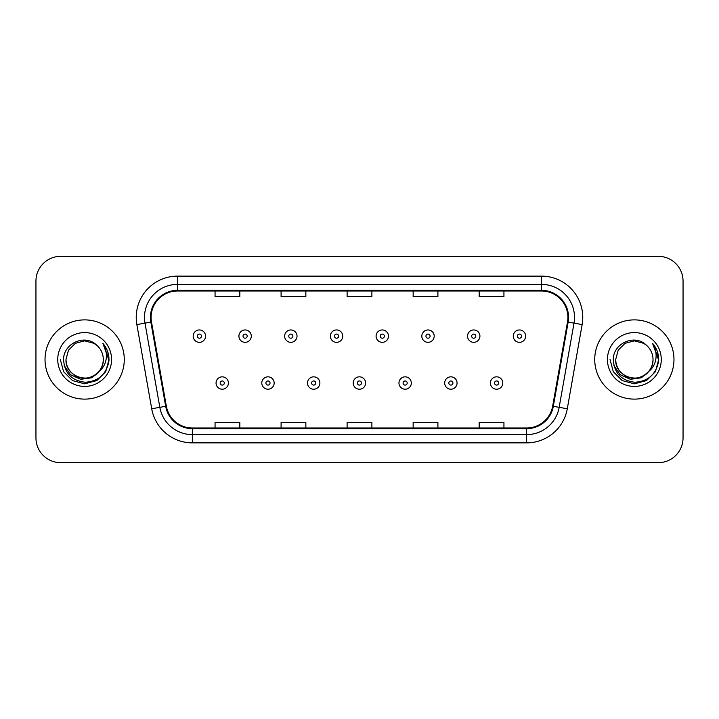 <?xml version="1.0" encoding="UTF-8"?>
<svg xmlns="http://www.w3.org/2000/svg" width="719" height="719" viewBox="0 0 719 719"><rect width="100%" height="100%" fill="white"/><g stroke="black" fill="none" stroke-linecap="round" stroke-linejoin="round"><path stroke-width="1.08" d="M45.027 359.5A39.617 39.617 0 0 0 84.644 399.117A39.617 39.617 0 0 0 124.27 359.5A39.617 39.617 0 0 0 84.644 319.883A39.617 39.617 0 0 0 45.027 359.5A39.617 39.617 0 0 0 84.644 399.117A39.617 39.617 0 0 0 124.27 359.5A39.617 39.617 0 0 0 84.644 319.883A39.617 39.617 0 0 0 45.027 359.5M594.73 359.5A39.617 39.617 0 0 0 634.356 399.117A39.617 39.617 0 0 0 673.973 359.5A39.617 39.617 0 0 0 634.356 319.883A39.617 39.617 0 0 0 594.73 359.5A39.617 39.617 0 0 0 634.356 399.117A39.617 39.617 0 0 0 673.973 359.5A39.617 39.617 0 0 0 634.356 319.883A39.617 39.617 0 0 0 594.73 359.5M151.089 317.403A26.414 26.414 0 0 1 177.503 290.997L541.497 290.997A26.414 26.414 0 0 1 567.507 321.995L552.659 406.181A26.414 26.414 0 0 1 526.65 428.003L192.35 428.003A26.414 26.414 0 0 1 166.341 406.181L151.493 321.995A26.414 26.414 0 0 1 151.089 317.403M150.433 317.403A27.07 27.07 0 0 0 150.846 322.103L165.685 406.298A27.07 27.07 0 0 0 192.35 428.668L526.65 428.668A27.07 27.07 0 0 0 553.315 406.298L568.154 322.103A27.07 27.07 0 0 0 541.497 290.332L177.503 290.332A27.07 27.07 0 0 0 150.433 317.403M136.862 324.575A41.271 41.271 0 0 1 177.503 276.132L541.497 276.132A41.271 41.271 0 0 1 582.138 324.575L567.291 408.76A41.271 41.271 0 0 1 526.65 442.868L192.35 442.868A41.271 41.271 0 0 1 151.709 408.76L136.862 324.575L144.986 323.137A33.011 33.011 0 0 1 177.503 284.391L541.497 284.391A33.011 33.011 0 0 1 574.014 323.137L559.166 407.331A33.011 33.011 0 0 1 526.65 434.609L192.35 434.609A33.011 33.011 0 0 1 159.834 407.331L144.986 323.137A33.011 33.011 0 0 1 144.492 317.403M683.05 281.093A24.761 24.761 0 0 0 658.289 256.324L60.711 256.324A24.761 24.761 0 0 0 35.95 281.093L35.95 437.907A24.761 24.761 0 0 0 60.711 462.676L658.289 462.676A24.761 24.761 0 0 0 683.05 437.907L683.05 281.093L683.05 437.907M347.115 290.997L347.115 296.579L371.885 296.579L371.885 290.997M281.093 290.997L281.093 296.579L305.854 296.579L305.854 290.997M215.062 290.997L215.062 296.579L239.822 296.579L239.822 290.997M413.146 290.997L413.146 296.579L437.907 296.579L437.907 290.997M479.178 290.997L479.178 296.579L503.938 296.579L503.938 290.997M371.885 428.003L371.885 422.421L347.115 422.421L347.115 428.003M305.854 428.003L305.854 422.421L281.093 422.421L281.093 428.003M239.822 428.003L239.822 422.421L215.062 422.421L215.062 428.003M437.907 428.003L437.907 422.421L413.146 422.421L413.146 428.003M503.938 428.003L503.938 422.421L479.178 422.421L479.178 428.003M35.95 281.093L35.95 437.907M658.289 256.324L60.711 256.324M60.711 462.676L658.289 462.676M205.562 336.141A6.192 6.192 0 0 1 199.379 342.334A6.192 6.192 0 0 1 193.186 336.141A6.192 6.192 0 0 1 199.379 329.949A6.192 6.192 0 0 1 205.562 336.141A6.192 6.192 0 0 0 199.379 329.949A6.192 6.192 0 0 0 193.186 336.141M216.051 383.02A6.192 6.192 0 0 1 222.243 376.837A6.192 6.192 0 0 1 228.426 383.02A6.192 6.192 0 0 1 222.243 389.213A6.192 6.192 0 0 1 216.051 383.02A6.192 6.192 0 0 0 222.243 389.213A6.192 6.192 0 0 0 228.426 383.02M251.291 336.141A6.192 6.192 0 0 1 245.098 342.334A6.192 6.192 0 0 1 238.915 336.141A6.192 6.192 0 0 1 245.098 329.949A6.192 6.192 0 0 1 251.291 336.141A6.192 6.192 0 0 0 245.098 329.949A6.192 6.192 0 0 0 238.915 336.141M297.019 336.141A6.192 6.192 0 0 1 290.827 342.334A6.192 6.192 0 0 1 284.634 336.141A6.192 6.192 0 0 1 290.827 329.949A6.192 6.192 0 0 1 297.019 336.141A6.192 6.192 0 0 0 290.827 329.949A6.192 6.192 0 0 0 284.634 336.141M342.747 336.141A6.192 6.192 0 0 1 336.555 342.334A6.192 6.192 0 0 1 330.363 336.141A6.192 6.192 0 0 1 336.555 329.949A6.192 6.192 0 0 1 342.747 336.141A6.192 6.192 0 0 0 336.555 329.949A6.192 6.192 0 0 0 330.363 336.141M388.467 336.141A6.192 6.192 0 0 1 382.283 342.334A6.192 6.192 0 0 1 376.091 336.141A6.192 6.192 0 0 1 382.283 329.949A6.192 6.192 0 0 1 388.467 336.141A6.192 6.192 0 0 0 382.283 329.949A6.192 6.192 0 0 0 376.091 336.141M261.779 383.02A6.192 6.192 0 0 1 267.962 376.837A6.192 6.192 0 0 1 274.155 383.02A6.192 6.192 0 0 1 267.962 389.213A6.192 6.192 0 0 1 261.779 383.02A6.192 6.192 0 0 0 267.962 389.213A6.192 6.192 0 0 0 274.155 383.02M307.498 383.02A6.192 6.192 0 0 1 313.691 376.837A6.192 6.192 0 0 1 319.883 383.02A6.192 6.192 0 0 1 313.691 389.213A6.192 6.192 0 0 1 307.498 383.02A6.192 6.192 0 0 0 313.691 389.213A6.192 6.192 0 0 0 319.883 383.02M353.227 383.02A6.192 6.192 0 0 1 359.419 376.837A6.192 6.192 0 0 1 365.612 383.02A6.192 6.192 0 0 1 359.419 389.213A6.192 6.192 0 0 1 353.227 383.02A6.192 6.192 0 0 0 359.419 389.213A6.192 6.192 0 0 0 365.612 383.02M103.302 359.5C103.94 373.296 86.945 383.11 75.315 375.66C69.348 371.921 66.238 366.537 65.986 359.5L68.485 350.171L75.315 343.34L84.644 340.842L93.973 343.34L96.867 345.399C85.417 333.4 63.38 343.287 63.578 359.5C64.422 373.125 71.648 380.711 85.246 382.247C98.647 381.277 106.538 374.159 108.937 360.902L108.982 359.5C108.911 353.38 106.87 348.005 102.871 343.376C105.918 348.373 106.987 353.748 106.088 359.5C105.217 364.398 102.835 368.389 98.943 371.489A18.658 18.658 0 0 0 103.302 359.5C103.051 366.537 99.941 371.921 93.973 375.66C82.343 383.11 65.357 373.296 65.986 359.5C66.238 366.537 69.348 371.921 75.315 375.66C86.945 383.11 103.94 373.296 103.302 359.5A18.658 18.658 0 0 0 96.867 345.399M98.943 371.489C89.039 384.872 65.016 376.316 65.986 359.5M100.13 370.492L91.708 377.772L80.672 379.317L70.507 374.716L64.162 365.549M57.736 359.5A26.909 26.909 0 0 0 84.644 386.409A26.909 26.909 0 0 0 111.562 359.5A26.909 26.909 0 0 0 84.644 332.591A26.909 26.909 0 0 0 57.736 359.5M102.871 343.376L108.973 360.21L107.832 352.13L108.973 360.21L107.832 352.13L108.973 360.21L103.051 343.583L108.973 360.21L103.051 343.583L108.982 359.5L105.72 371.669L96.813 380.576L84.644 383.829L72.484 380.576L63.578 371.669L60.315 359.5M103.051 343.583L108.973 360.219M653.014 359.5C653.643 373.296 636.657 383.11 625.027 375.66C619.059 371.921 615.949 366.537 615.698 359.5L618.196 350.171L625.027 343.34L634.356 340.842L643.685 343.34L646.579 345.399C635.129 333.4 613.082 343.287 613.289 359.5C614.125 373.125 621.351 380.711 634.949 382.247C648.349 381.277 656.24 374.159 658.649 360.902L658.685 359.5C658.613 353.38 656.582 348.005 652.573 343.376C655.62 348.373 656.69 353.748 655.791 359.5C654.919 364.398 652.537 368.389 648.655 371.489A18.658 18.658 0 0 0 653.014 359.5C652.762 366.537 649.652 371.921 643.685 375.66C632.055 383.11 615.06 373.296 615.698 359.5C615.949 366.537 619.059 371.921 625.027 375.66C636.657 383.11 653.643 373.296 653.014 359.5A18.658 18.658 0 0 0 646.579 345.399M648.655 371.489C638.742 384.872 614.727 376.316 615.698 359.5M649.841 370.492L641.411 377.772L630.374 379.317L620.218 374.716L613.864 365.549M607.438 359.5A26.909 26.909 0 0 0 634.356 386.409A26.909 26.909 0 0 0 661.264 359.5A26.909 26.909 0 0 0 634.356 332.591A26.909 26.909 0 0 0 607.438 359.5M652.573 343.376L658.676 360.21L657.543 352.13L658.685 359.5M610.018 359.5L613.28 371.669L622.187 380.576L634.356 383.829L646.516 380.576L655.422 371.669L658.685 359.5L652.753 343.583L658.676 360.21L652.933 343.79M652.753 343.583L658.676 360.219M434.195 336.141A6.192 6.192 0 0 1 428.003 342.334A6.192 6.192 0 0 1 421.819 336.141A6.192 6.192 0 0 1 428.003 329.949A6.192 6.192 0 0 1 434.195 336.141A6.192 6.192 0 0 0 428.003 329.949A6.192 6.192 0 0 0 421.819 336.141M479.924 336.141A6.192 6.192 0 0 1 473.731 342.334A6.192 6.192 0 0 1 467.539 336.141A6.192 6.192 0 0 1 473.731 329.949A6.192 6.192 0 0 1 479.924 336.141A6.192 6.192 0 0 0 473.731 329.949A6.192 6.192 0 0 0 467.539 336.141M525.652 336.141A6.192 6.192 0 0 1 519.46 342.334A6.192 6.192 0 0 1 513.267 336.141A6.192 6.192 0 0 1 519.46 329.949A6.192 6.192 0 0 1 525.652 336.141A6.192 6.192 0 0 0 519.46 329.949A6.192 6.192 0 0 0 513.267 336.141M398.955 383.02A6.192 6.192 0 0 1 405.148 376.837A6.192 6.192 0 0 1 411.331 383.02A6.192 6.192 0 0 1 405.148 389.213A6.192 6.192 0 0 1 398.955 383.02A6.192 6.192 0 0 0 405.148 389.213A6.192 6.192 0 0 0 411.331 383.02M444.684 383.02A6.192 6.192 0 0 1 450.867 376.837A6.192 6.192 0 0 1 457.059 383.02A6.192 6.192 0 0 1 450.867 389.213A6.192 6.192 0 0 1 444.684 383.02A6.192 6.192 0 0 0 450.867 389.213A6.192 6.192 0 0 0 457.059 383.02M490.403 383.02A6.192 6.192 0 0 1 496.595 376.837A6.192 6.192 0 0 1 502.788 383.02A6.192 6.192 0 0 1 496.595 389.213A6.192 6.192 0 0 1 490.403 383.02A6.192 6.192 0 0 0 496.595 389.213A6.192 6.192 0 0 0 502.788 383.02M541.497 276.132L541.497 290.332M144.986 323.137L150.846 322.103M192.35 442.868L192.35 428.668M526.65 428.668L526.65 442.868M553.315 406.298L567.291 408.76M151.709 408.76L165.685 406.298M568.154 322.103L582.138 324.575M177.503 276.132L177.503 290.332M197.312 336.141A2.067 2.067 0 0 0 199.379 338.209A2.067 2.067 0 0 0 201.437 336.141A2.067 2.067 0 0 0 199.379 334.074A2.067 2.067 0 0 0 197.312 336.141M224.301 383.02A2.067 2.067 0 0 0 222.243 380.962A2.067 2.067 0 0 0 220.176 383.02A2.067 2.067 0 0 0 222.243 385.087A2.067 2.067 0 0 0 224.301 383.02M243.04 336.141A2.067 2.067 0 0 0 245.098 338.209A2.067 2.067 0 0 0 247.165 336.141A2.067 2.067 0 0 0 245.098 334.074A2.067 2.067 0 0 0 243.04 336.141M288.768 336.141A2.067 2.067 0 0 0 290.827 338.209A2.067 2.067 0 0 0 292.894 336.141A2.067 2.067 0 0 0 290.827 334.074A2.067 2.067 0 0 0 288.768 336.141M334.488 336.141A2.067 2.067 0 0 0 336.555 338.209A2.067 2.067 0 0 0 338.622 336.141A2.067 2.067 0 0 0 336.555 334.074A2.067 2.067 0 0 0 334.488 336.141M380.216 336.141A2.067 2.067 0 0 0 382.283 338.209A2.067 2.067 0 0 0 384.341 336.141A2.067 2.067 0 0 0 382.283 334.074A2.067 2.067 0 0 0 380.216 336.141M270.029 383.02A2.067 2.067 0 0 0 267.962 380.962A2.067 2.067 0 0 0 265.904 383.02A2.067 2.067 0 0 0 267.962 385.087A2.067 2.067 0 0 0 270.029 383.02M315.758 383.02A2.067 2.067 0 0 0 313.691 380.962A2.067 2.067 0 0 0 311.624 383.02A2.067 2.067 0 0 0 313.691 385.087A2.067 2.067 0 0 0 315.758 383.02M361.477 383.02A2.067 2.067 0 0 0 359.419 380.962A2.067 2.067 0 0 0 357.352 383.02A2.067 2.067 0 0 0 359.419 385.087A2.067 2.067 0 0 0 361.477 383.02M425.945 336.141A2.067 2.067 0 0 0 428.003 338.209A2.067 2.067 0 0 0 430.07 336.141A2.067 2.067 0 0 0 428.003 334.074A2.067 2.067 0 0 0 425.945 336.141M471.673 336.141A2.067 2.067 0 0 0 473.731 338.209A2.067 2.067 0 0 0 475.798 336.141A2.067 2.067 0 0 0 473.731 334.074A2.067 2.067 0 0 0 471.673 336.141M517.392 336.141A2.067 2.067 0 0 0 519.46 338.209A2.067 2.067 0 0 0 521.527 336.141A2.067 2.067 0 0 0 519.46 334.074A2.067 2.067 0 0 0 517.392 336.141M407.206 383.02A2.067 2.067 0 0 0 405.148 380.962A2.067 2.067 0 0 0 403.08 383.02A2.067 2.067 0 0 0 405.148 385.087A2.067 2.067 0 0 0 407.206 383.02M452.934 383.02A2.067 2.067 0 0 0 450.867 380.962A2.067 2.067 0 0 0 448.809 383.02A2.067 2.067 0 0 0 450.867 385.087A2.067 2.067 0 0 0 452.934 383.02M498.662 383.02A2.067 2.067 0 0 0 496.595 380.962A2.067 2.067 0 0 0 494.528 383.02A2.067 2.067 0 0 0 496.595 385.087A2.067 2.067 0 0 0 498.662 383.02"/></g></svg>
